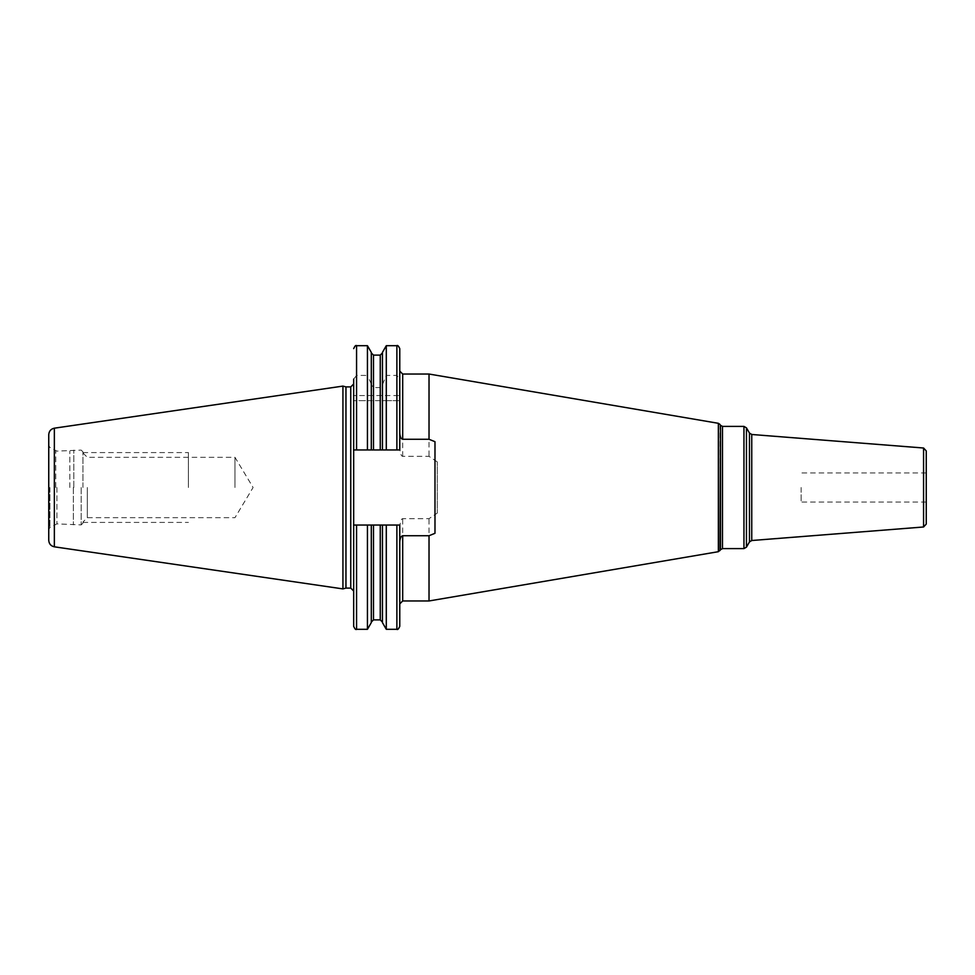 <?xml version="1.0" encoding="UTF-8"?>
<svg xmlns="http://www.w3.org/2000/svg" width="975" height="975" viewBox="0 0 975 975"><rect width="100%" height="100%" fill="white"/><g stroke="black" fill="none" stroke-linecap="round" stroke-linejoin="round"><path stroke-width="0.73" stroke-dasharray="4.88 3.66" d="M48.75 434.655L48.75 540.345M342.932 588.9L342.932 386.1M345.954 386.904L345.954 588.096M353.669 474.654L353.669 525.038L373.486 525.038L353.669 525.038L353.669 449.962L399.774 449.962L353.669 449.962L371.304 449.962L371.304 352.938L371.304 384.711L373.486 387.587L380.25 387.587L382.432 384.711L386.295 375.412L396.874 375.412L399.774 379.117L399.774 395.558L353.669 395.558L353.669 449.962M399.774 432.766L399.774 371.122L399.774 432.766M434.984 533.301L434.984 441.699M399.774 626.389L399.774 525.038L399.774 603.878L399.774 525.038L380.25 525.038L382.432 525.038L382.432 622.062L382.432 525.038L399.774 525.038L353.669 525.038L353.669 626.389M399.774 348.611L399.774 379.117M367.441 449.962L367.441 400.652L353.669 400.652L399.774 400.652L399.774 449.962L386.295 449.962L386.295 400.652L399.774 400.652L399.774 395.558M399.774 527.999C400.116 521.966 401.091 518.846 402.687 518.663L429.024 518.663L437.312 513.057L437.312 461.943L437.312 513.057M437.312 461.943L429.024 456.337L402.687 456.337C401.091 456.154 400.116 453.034 399.774 447.001M429.024 600.966L429.024 518.663M429.024 374.034L429.024 456.337M926.25 450.913L926.25 524.087M926.25 487.5L926.25 502.052L926.25 487.5M801.145 487.5L801.145 502.052L801.145 487.5M386.295 449.962L371.304 449.962L371.304 400.652L382.432 400.652L382.432 449.962L382.432 384.711M356.57 345.698L356.57 375.412L367.441 375.412L367.441 345.698M386.295 375.412L386.295 345.698M356.57 375.412L353.669 379.117L353.669 395.558M353.669 500.346L353.669 591.008M367.441 400.652L371.304 400.652L371.304 449.962M386.295 400.652L382.432 400.652L382.432 449.962M371.304 352.389L371.304 384.711M371.304 384.004L367.441 375.412M382.432 352.389L382.432 384.004M382.432 622.611L382.432 525.038M373.486 619.881L373.486 525.038L380.25 525.038L380.25 619.881M367.441 629.302L367.441 525.038M386.295 629.302L386.295 525.038M371.304 622.611L371.304 525.038M69.847 487.5L69.847 451.12L69.847 487.5M82.936 487.5L82.936 451.864L82.936 487.5M87.299 487.5L87.299 517.688L87.299 487.5M234.963 487.5L234.963 457.312L234.963 487.5M188.407 487.5L188.407 452.583L188.407 487.5M54.356 428.183L54.356 546.817M350.756 588.096L350.756 386.904M402.687 600.966L402.687 518.663M402.687 456.337L402.687 374.034M718.368 423.308L718.368 551.692M720.001 424.442L720.001 550.558M720.464 549.766L720.464 425.234M722.475 548.596L722.475 426.404M743.949 426.404L743.949 548.596M746.46 427.854L746.46 547.146M749.458 541.954L749.458 433.046M751.749 540.516L751.749 434.484M923.569 448.013L923.569 526.987M396.874 345.698L396.874 375.412M396.874 400.652L396.874 449.962M356.57 400.652L356.57 449.962M396.874 629.302L396.874 525.038M356.57 629.302L356.57 525.038M373.486 355.119L373.486 387.587M373.486 400.652L373.486 449.962M380.25 355.119L380.25 387.587M380.25 400.652L380.25 449.962M49.908 487.5L49.908 527.56L49.908 487.5M55.746 487.5L55.746 450.803L55.746 487.5M56.903 487.5L56.903 523.88L56.903 487.5M73.369 487.5L73.369 524.83L73.369 487.5M73.82 487.5L73.82 450.109L73.82 487.5M81.193 487.5L81.193 524.891L81.193 487.5M926.25 502.052L801.145 502.052M926.25 472.948L801.145 472.948M82.936 523.136L81.193 524.891L56.903 523.88L49.908 527.56L48.75 529.571M82.936 451.864L81.193 450.109L56.903 451.12L49.908 447.44L48.75 445.429M82.936 452.948L87.299 457.312L234.963 457.312L253.098 487.5L234.963 517.688L87.299 517.688L82.936 522.052M82.936 452.583L188.407 452.583M82.936 522.417L188.407 522.417"/><path stroke-width="1.46" d="M48.75 487.5L48.75 434.655C49.018 431.121 50.883 428.963 54.356 428.183L342.932 386.1L342.932 588.9L54.356 546.817C50.883 546.037 49.018 543.879 48.75 540.345L48.75 487.5M342.932 588.9L345.954 588.096L345.954 386.904L342.932 386.1M345.954 386.904L350.756 386.904L350.756 588.096L353.669 591.008L353.669 383.992L353.669 449.962L399.774 449.962L399.774 348.611C398.482 345.893 397.508 344.918 396.874 345.698L396.874 449.962M399.774 432.766C399.969 436.69 400.932 438.86 402.687 439.262L429.024 439.262L434.984 441.699L434.984 533.301L429.024 535.738L429.024 600.966L402.687 600.966L399.774 603.878M399.774 542.234C399.945 538.334 400.92 536.177 402.687 535.738L429.024 535.738M396.874 525.038L396.874 629.302C397.544 630.057 398.519 629.094 399.774 626.389L399.774 525.038L373.486 525.038L380.25 525.038L380.25 619.881L382.432 622.062M429.024 439.262L429.024 374.034L402.687 374.034L402.687 439.262M923.569 448.013L923.569 526.987L926.25 524.087L926.25 450.913L923.569 448.013L751.749 434.484L751.749 540.516L749.458 541.954L746.46 547.146L746.46 427.854L743.949 426.404L743.949 548.596L722.475 548.596L722.475 426.404L743.949 426.404M356.57 449.962L356.57 345.698L367.441 345.698L367.441 449.962M382.432 449.962L382.432 352.389L386.295 345.698L386.295 449.962M353.669 449.962L353.669 379.117M367.441 525.038L353.669 525.038L353.669 626.389C354.9 629.07 355.863 630.045 356.57 629.302L367.441 629.302L367.441 525.038L371.304 525.038L371.304 622.611L367.441 629.302M382.432 525.038L382.432 622.611L386.295 629.302L396.874 629.302M371.304 622.062L373.486 619.881L373.486 525.038L371.304 525.038M386.295 525.038L386.295 629.302M371.304 449.962L371.304 352.389L367.441 345.698M54.356 546.817L54.356 428.183M402.687 535.738L402.687 600.966M720.001 550.558L720.464 425.234L720.464 549.766L718.368 551.692L718.368 423.308L429.024 374.034M746.46 427.854L749.458 433.046L749.458 541.954M356.57 525.038L356.57 629.302M373.486 449.962L373.486 355.119L371.304 352.938M380.25 449.962L380.25 355.119L382.432 352.938M345.954 588.096L350.756 588.096M350.756 386.904L353.669 383.992M718.368 551.692L429.024 600.966M720.001 424.442L718.368 423.308M720.464 425.234L722.475 426.404M720.464 549.766L722.475 548.596M746.46 547.146L743.949 548.596M749.458 433.046L751.749 434.484M923.569 526.987L751.749 540.516M402.687 374.034L399.774 371.122M386.295 345.698L396.874 345.698M356.57 345.698C355.863 344.955 354.9 345.93 353.669 348.611M373.486 619.881L380.25 619.881M373.486 355.119L380.25 355.119"/></g></svg>
